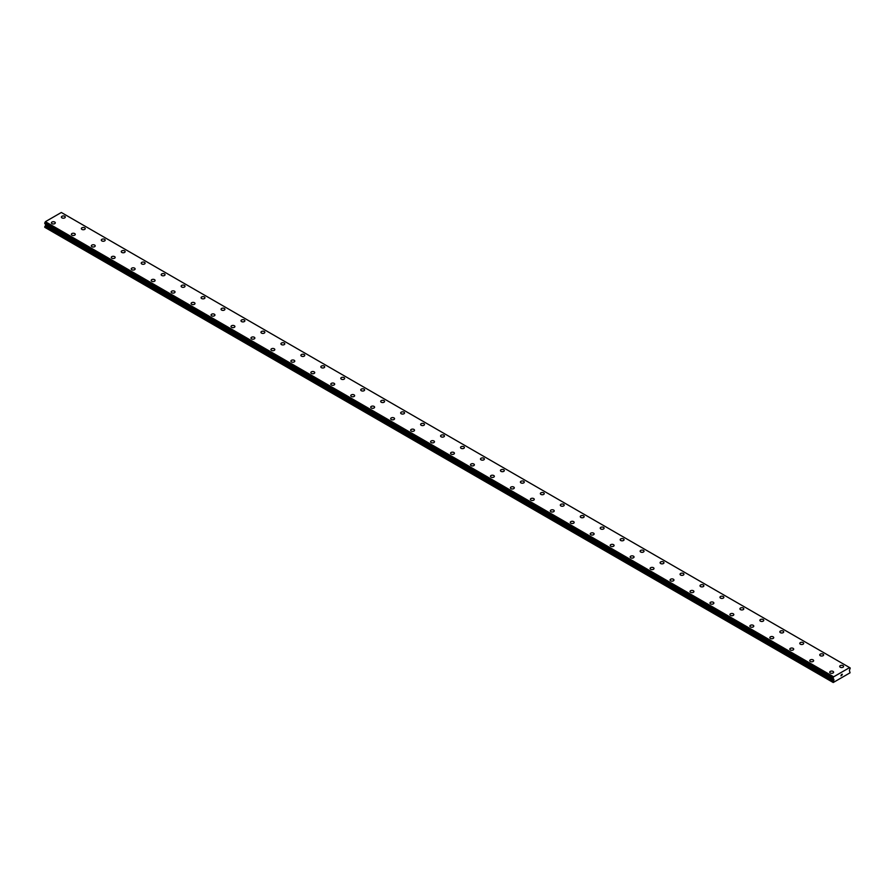<?xml version="1.0" encoding="UTF-8"?>
<svg xmlns="http://www.w3.org/2000/svg" width="895" height="895" viewBox="0 0 895 895"><rect width="100%" height="100%" fill="white"/><g stroke="black" fill="none" stroke-linecap="round" stroke-linejoin="round"><path stroke-width="1.34" d="M61.397 217.082A1.935 1.119 180 0 1 62.594 216.042A1.935 1.119 180 0 1 64.709 216.288A1.935 1.119 180 0 1 65.279 217.082A1.935 1.119 180 0 1 64.082 218.111A1.935 1.119 180 0 1 61.968 217.877A1.935 1.119 180 0 1 61.397 217.082A1.935 1.119 180 0 1 62.594 216.053A1.935 1.119 180 0 1 64.709 216.288A1.935 1.119 180 0 1 65.279 217.082M81.355 228.605A1.935 1.119 180 0 1 82.553 227.565A1.935 1.119 180 0 1 84.667 227.811A1.935 1.119 180 0 1 85.226 228.605A1.935 1.119 180 0 1 84.029 229.635A1.935 1.119 180 0 1 81.915 229.4A1.935 1.119 180 0 1 81.355 228.605A1.935 1.119 180 0 1 82.553 227.576A1.935 1.119 180 0 1 84.667 227.811A1.935 1.119 180 0 1 85.226 228.605M101.303 240.128A1.935 1.119 180 0 1 102.5 239.088A1.935 1.119 180 0 1 104.625 239.334A1.935 1.119 180 0 1 105.185 240.128A1.935 1.119 180 0 1 103.988 241.158A1.935 1.119 180 0 1 101.873 240.912A1.935 1.119 180 0 1 101.303 240.128A1.935 1.119 180 0 1 102.5 239.088A1.935 1.119 180 0 1 104.625 239.334A1.935 1.119 180 0 1 105.185 240.128M121.261 251.652A1.935 1.119 180 0 1 122.458 250.611A1.935 1.119 180 0 1 124.573 250.857A1.935 1.119 180 0 1 125.143 251.652A1.935 1.119 180 0 1 123.946 252.681A1.935 1.119 180 0 1 121.832 252.435A1.935 1.119 180 0 1 121.261 251.652A1.935 1.119 180 0 1 122.458 250.611A1.935 1.119 180 0 1 124.573 250.857A1.935 1.119 180 0 1 125.143 251.652M141.22 263.164A1.935 1.119 180 0 1 142.417 262.134A1.935 1.119 180 0 1 144.531 262.38A1.935 1.119 180 0 1 145.102 263.175A1.935 1.119 180 0 1 143.905 264.204A1.935 1.119 180 0 1 141.79 263.958A1.935 1.119 180 0 1 141.22 263.164A1.935 1.119 180 0 1 142.417 262.134A1.935 1.119 180 0 1 144.531 262.38A1.935 1.119 180 0 1 145.102 263.164M161.178 274.687A1.935 1.119 180 0 1 162.375 273.657A1.935 1.119 180 0 1 164.49 273.904A1.935 1.119 180 0 1 165.06 274.698A1.935 1.119 180 0 1 163.863 275.727A1.935 1.119 180 0 1 161.749 275.481A1.935 1.119 180 0 1 161.178 274.687A1.935 1.119 180 0 1 162.375 273.657A1.935 1.119 180 0 1 164.49 273.904A1.935 1.119 180 0 1 165.06 274.687M184.448 285.427A1.935 1.119 180 0 1 185.019 286.21A1.935 1.119 180 0 1 183.822 287.25A1.935 1.119 180 0 1 181.707 287.004A1.935 1.119 180 0 1 181.137 286.21A1.935 1.119 180 0 1 182.334 285.181A1.935 1.119 180 0 1 184.448 285.427M181.137 286.21A1.935 1.119 180 0 1 182.334 285.181A1.935 1.119 180 0 1 184.448 285.416A1.935 1.119 180 0 1 185.019 286.21M204.407 296.95A1.935 1.119 180 0 1 204.966 297.733A1.935 1.119 180 0 1 203.769 298.773A1.935 1.119 180 0 1 201.655 298.527A1.935 1.119 180 0 1 201.095 297.733A1.935 1.119 180 0 1 202.292 296.704A1.935 1.119 180 0 1 204.407 296.95M201.095 297.733A1.935 1.119 180 0 1 202.292 296.704A1.935 1.119 180 0 1 204.407 296.939A1.935 1.119 180 0 1 204.966 297.733M221.043 309.256A1.935 1.119 180 0 1 222.24 308.216A1.935 1.119 180 0 1 224.365 308.462A1.935 1.119 180 0 1 224.925 309.256A1.935 1.119 180 0 1 223.728 310.296A1.935 1.119 180 0 1 221.613 310.05A1.935 1.119 180 0 1 221.043 309.256A1.935 1.119 180 0 1 222.24 308.227A1.935 1.119 180 0 1 224.365 308.462A1.935 1.119 180 0 1 224.925 309.256M241.001 320.779A1.935 1.119 180 0 1 242.198 319.739A1.935 1.119 180 0 1 244.313 319.985A1.935 1.119 180 0 1 244.883 320.779A1.935 1.119 180 0 1 243.686 321.808A1.935 1.119 180 0 1 241.572 321.573A1.935 1.119 180 0 1 241.001 320.779A1.935 1.119 180 0 1 242.198 319.75A1.935 1.119 180 0 1 244.313 319.985A1.935 1.119 180 0 1 244.883 320.779M260.96 332.302A1.935 1.119 180 0 1 262.157 331.262A1.935 1.119 180 0 1 264.271 331.508A1.935 1.119 180 0 1 264.842 332.302A1.935 1.119 180 0 1 263.645 333.332A1.935 1.119 180 0 1 261.53 333.097A1.935 1.119 180 0 1 260.96 332.302A1.935 1.119 180 0 1 262.157 331.273A1.935 1.119 180 0 1 264.271 331.508A1.935 1.119 180 0 1 264.842 332.302M280.918 343.825A1.935 1.119 180 0 1 282.115 342.785A1.935 1.119 180 0 1 284.23 343.031A1.935 1.119 180 0 1 284.8 343.825A1.935 1.119 180 0 1 283.603 344.855A1.935 1.119 180 0 1 281.489 344.609A1.935 1.119 180 0 1 280.918 343.825A1.935 1.119 180 0 1 282.115 342.785A1.935 1.119 180 0 1 284.23 343.031A1.935 1.119 180 0 1 284.8 343.825M300.877 355.349A1.935 1.119 180 0 1 302.074 354.308A1.935 1.119 180 0 1 304.188 354.554A1.935 1.119 180 0 1 304.759 355.349A1.935 1.119 180 0 1 303.562 356.378A1.935 1.119 180 0 1 301.447 356.132A1.935 1.119 180 0 1 300.877 355.349A1.935 1.119 180 0 1 302.074 354.308A1.935 1.119 180 0 1 304.188 354.554A1.935 1.119 180 0 1 304.759 355.349M320.835 366.872A1.935 1.119 180 0 1 322.032 365.831A1.935 1.119 180 0 1 324.147 366.077A1.935 1.119 180 0 1 324.706 366.872M324.147 366.077A1.935 1.119 180 0 1 324.706 366.861A1.935 1.119 180 0 1 323.509 367.901A1.935 1.119 180 0 1 321.394 367.655A1.935 1.119 180 0 1 320.835 366.861A1.935 1.119 180 0 1 322.032 365.831A1.935 1.119 180 0 1 324.147 366.077M340.782 378.395A1.935 1.119 180 0 1 341.979 377.354A1.935 1.119 180 0 1 344.105 377.6A1.935 1.119 180 0 1 344.664 378.395M344.105 377.6A1.935 1.119 180 0 1 344.664 378.384A1.935 1.119 180 0 1 343.467 379.424A1.935 1.119 180 0 1 341.353 379.178A1.935 1.119 180 0 1 340.782 378.384A1.935 1.119 180 0 1 341.979 377.354A1.935 1.119 180 0 1 344.105 377.6M360.741 389.907A1.935 1.119 180 0 1 361.938 388.877A1.935 1.119 180 0 1 364.052 389.112A1.935 1.119 180 0 1 364.623 389.907A1.935 1.119 180 0 1 363.426 390.947A1.935 1.119 180 0 1 361.311 390.701A1.935 1.119 180 0 1 360.741 389.907A1.935 1.119 180 0 1 361.938 388.877A1.935 1.119 180 0 1 364.052 389.124A1.935 1.119 180 0 1 364.623 389.907M380.699 401.43A1.935 1.119 180 0 1 381.897 400.401A1.935 1.119 180 0 1 384.011 400.636A1.935 1.119 180 0 1 384.581 401.43A1.935 1.119 180 0 1 383.384 402.47A1.935 1.119 180 0 1 381.27 402.224A1.935 1.119 180 0 1 380.699 401.43A1.935 1.119 180 0 1 381.897 400.401A1.935 1.119 180 0 1 384.011 400.647A1.935 1.119 180 0 1 384.581 401.43M400.658 412.953A1.935 1.119 180 0 1 401.855 411.913A1.935 1.119 180 0 1 403.969 412.159A1.935 1.119 180 0 1 404.54 412.953A1.935 1.119 180 0 1 403.343 413.982A1.935 1.119 180 0 1 401.228 413.747A1.935 1.119 180 0 1 400.658 412.953A1.935 1.119 180 0 1 401.855 411.924A1.935 1.119 180 0 1 403.969 412.159A1.935 1.119 180 0 1 404.54 412.953M420.616 424.476A1.935 1.119 180 0 1 421.813 423.436A1.935 1.119 180 0 1 423.928 423.682A1.935 1.119 180 0 1 424.498 424.476A1.935 1.119 180 0 1 423.301 425.505A1.935 1.119 180 0 1 421.187 425.27A1.935 1.119 180 0 1 420.616 424.476A1.935 1.119 180 0 1 421.813 423.447A1.935 1.119 180 0 1 423.928 423.682A1.935 1.119 180 0 1 424.498 424.476M440.575 435.999A1.935 1.119 180 0 1 441.772 434.959A1.935 1.119 180 0 1 443.886 435.205A1.935 1.119 180 0 1 444.446 435.999A1.935 1.119 180 0 1 443.249 437.028A1.935 1.119 180 0 1 441.134 436.794A1.935 1.119 180 0 1 440.575 435.999A1.935 1.119 180 0 1 441.772 434.959A1.935 1.119 180 0 1 443.886 435.205A1.935 1.119 180 0 1 444.446 435.999M460.522 447.522A1.935 1.119 180 0 1 461.731 446.482A1.935 1.119 180 0 1 463.845 446.728A1.935 1.119 180 0 1 464.404 447.522A1.935 1.119 180 0 1 463.207 448.552A1.935 1.119 180 0 1 461.093 448.305A1.935 1.119 180 0 1 460.522 447.522A1.935 1.119 180 0 1 461.731 446.482A1.935 1.119 180 0 1 463.845 446.728A1.935 1.119 180 0 1 464.404 447.522M480.481 459.045A1.935 1.119 180 0 1 481.678 458.005A1.935 1.119 180 0 1 483.792 458.251A1.935 1.119 180 0 1 484.363 459.045A1.935 1.119 180 0 1 483.166 460.075A1.935 1.119 180 0 1 481.051 459.829A1.935 1.119 180 0 1 480.481 459.045A1.935 1.119 180 0 1 481.678 458.005A1.935 1.119 180 0 1 483.792 458.251A1.935 1.119 180 0 1 484.363 459.045M500.439 470.557A1.935 1.119 180 0 1 501.636 469.528A1.935 1.119 180 0 1 503.751 469.774A1.935 1.119 180 0 1 504.321 470.569A1.935 1.119 180 0 1 503.124 471.598A1.935 1.119 180 0 1 501.01 471.352A1.935 1.119 180 0 1 500.439 470.557A1.935 1.119 180 0 1 501.636 469.528A1.935 1.119 180 0 1 503.751 469.774A1.935 1.119 180 0 1 504.321 470.557M520.398 482.081A1.935 1.119 180 0 1 521.595 481.051A1.935 1.119 180 0 1 523.709 481.286A1.935 1.119 180 0 1 524.28 482.092A1.935 1.119 180 0 1 523.083 483.121A1.935 1.119 180 0 1 520.968 482.875A1.935 1.119 180 0 1 520.398 482.081A1.935 1.119 180 0 1 521.595 481.051A1.935 1.119 180 0 1 523.709 481.297A1.935 1.119 180 0 1 524.28 482.081M540.356 493.604A1.935 1.119 180 0 1 541.553 492.574A1.935 1.119 180 0 1 543.668 492.809A1.935 1.119 180 0 1 544.238 493.604A1.935 1.119 180 0 1 543.041 494.644A1.935 1.119 180 0 1 540.927 494.398A1.935 1.119 180 0 1 540.356 493.604A1.935 1.119 180 0 1 541.553 492.574A1.935 1.119 180 0 1 543.668 492.821A1.935 1.119 180 0 1 544.238 493.604M560.315 505.127A1.935 1.119 180 0 1 561.512 504.098A1.935 1.119 180 0 1 563.626 504.332A1.935 1.119 180 0 1 564.186 505.127A1.935 1.119 180 0 1 562.989 506.167A1.935 1.119 180 0 1 560.874 505.921A1.935 1.119 180 0 1 560.315 505.127A1.935 1.119 180 0 1 561.512 504.098A1.935 1.119 180 0 1 563.626 504.344A1.935 1.119 180 0 1 564.186 505.127M580.262 516.65A1.935 1.119 180 0 1 581.47 515.609A1.935 1.119 180 0 1 583.585 515.856A1.935 1.119 180 0 1 584.144 516.65A1.935 1.119 180 0 1 582.947 517.679A1.935 1.119 180 0 1 580.833 517.444A1.935 1.119 180 0 1 580.262 516.65A1.935 1.119 180 0 1 581.47 515.621A1.935 1.119 180 0 1 583.585 515.856A1.935 1.119 180 0 1 584.144 516.65M600.221 528.173A1.935 1.119 180 0 1 601.418 527.133A1.935 1.119 180 0 1 603.532 527.379A1.935 1.119 180 0 1 604.103 528.173A1.935 1.119 180 0 1 602.906 529.202A1.935 1.119 180 0 1 600.791 528.967A1.935 1.119 180 0 1 600.221 528.173A1.935 1.119 180 0 1 601.418 527.144A1.935 1.119 180 0 1 603.532 527.379A1.935 1.119 180 0 1 604.103 528.173M620.179 539.696A1.935 1.119 180 0 1 621.376 538.656A1.935 1.119 180 0 1 623.491 538.902A1.935 1.119 180 0 1 624.061 539.696A1.935 1.119 180 0 1 622.864 540.725A1.935 1.119 180 0 1 620.75 540.49A1.935 1.119 180 0 1 620.179 539.696A1.935 1.119 180 0 1 621.376 538.656A1.935 1.119 180 0 1 623.491 538.902A1.935 1.119 180 0 1 624.061 539.696M640.138 551.219A1.935 1.119 180 0 1 641.335 550.179A1.935 1.119 180 0 1 643.449 550.425A1.935 1.119 180 0 1 644.02 551.219A1.935 1.119 180 0 1 642.823 552.249A1.935 1.119 180 0 1 640.708 552.002A1.935 1.119 180 0 1 640.138 551.219A1.935 1.119 180 0 1 641.335 550.179A1.935 1.119 180 0 1 643.449 550.425A1.935 1.119 180 0 1 644.02 551.219M660.096 562.742A1.935 1.119 180 0 1 661.293 561.702A1.935 1.119 180 0 1 663.408 561.948A1.935 1.119 180 0 1 663.978 562.742A1.935 1.119 180 0 1 662.781 563.772A1.935 1.119 180 0 1 660.667 563.526A1.935 1.119 180 0 1 660.096 562.742A1.935 1.119 180 0 1 661.293 561.702A1.935 1.119 180 0 1 663.408 561.948A1.935 1.119 180 0 1 663.978 562.742M680.055 574.254A1.935 1.119 180 0 1 681.252 573.225A1.935 1.119 180 0 1 683.366 573.471A1.935 1.119 180 0 1 683.925 574.266A1.935 1.119 180 0 1 682.728 575.295A1.935 1.119 180 0 1 680.614 575.049A1.935 1.119 180 0 1 680.055 574.254A1.935 1.119 180 0 1 681.252 573.225A1.935 1.119 180 0 1 683.366 573.471A1.935 1.119 180 0 1 683.925 574.254M700.002 585.778A1.935 1.119 180 0 1 701.21 584.748A1.935 1.119 180 0 1 703.325 584.983A1.935 1.119 180 0 1 703.884 585.789A1.935 1.119 180 0 1 702.687 586.818A1.935 1.119 180 0 1 700.572 586.572A1.935 1.119 180 0 1 700.002 585.778A1.935 1.119 180 0 1 701.21 584.748A1.935 1.119 180 0 1 703.325 584.994A1.935 1.119 180 0 1 703.884 585.778M719.96 597.301A1.935 1.119 180 0 1 721.157 596.271A1.935 1.119 180 0 1 723.272 596.506A1.935 1.119 180 0 1 723.842 597.301A1.935 1.119 180 0 1 722.645 598.341A1.935 1.119 180 0 1 720.531 598.095A1.935 1.119 180 0 1 719.96 597.301A1.935 1.119 180 0 1 721.157 596.271A1.935 1.119 180 0 1 723.272 596.518A1.935 1.119 180 0 1 723.842 597.301M739.919 608.824A1.935 1.119 180 0 1 741.116 607.794A1.935 1.119 180 0 1 743.23 608.029A1.935 1.119 180 0 1 743.801 608.824A1.935 1.119 180 0 1 742.604 609.864A1.935 1.119 180 0 1 740.489 609.618A1.935 1.119 180 0 1 739.919 608.824A1.935 1.119 180 0 1 741.116 607.794A1.935 1.119 180 0 1 743.23 608.041A1.935 1.119 180 0 1 743.801 608.824M759.877 620.347A1.935 1.119 180 0 1 761.074 619.306A1.935 1.119 180 0 1 763.189 619.553A1.935 1.119 180 0 1 763.759 620.347A1.935 1.119 180 0 1 762.562 621.376A1.935 1.119 180 0 1 760.448 621.141A1.935 1.119 180 0 1 759.877 620.347A1.935 1.119 180 0 1 761.074 619.318A1.935 1.119 180 0 1 763.189 619.553A1.935 1.119 180 0 1 763.759 620.347M779.836 631.87A1.935 1.119 180 0 1 781.033 630.83A1.935 1.119 180 0 1 783.147 631.076A1.935 1.119 180 0 1 783.718 631.87A1.935 1.119 180 0 1 782.521 632.899A1.935 1.119 180 0 1 780.406 632.664A1.935 1.119 180 0 1 779.836 631.87A1.935 1.119 180 0 1 781.033 630.841A1.935 1.119 180 0 1 783.147 631.076A1.935 1.119 180 0 1 783.718 631.87M799.794 643.393A1.935 1.119 180 0 1 800.991 642.353A1.935 1.119 180 0 1 803.106 642.599A1.935 1.119 180 0 1 803.665 643.393A1.935 1.119 180 0 1 802.468 644.422A1.935 1.119 180 0 1 800.354 644.187A1.935 1.119 180 0 1 799.794 643.393A1.935 1.119 180 0 1 800.991 642.353A1.935 1.119 180 0 1 803.106 642.599A1.935 1.119 180 0 1 803.665 643.393M819.742 654.916A1.935 1.119 180 0 1 820.95 653.876A1.935 1.119 180 0 1 823.064 654.122A1.935 1.119 180 0 1 823.624 654.916A1.935 1.119 180 0 1 822.427 655.946A1.935 1.119 180 0 1 820.312 655.699A1.935 1.119 180 0 1 819.742 654.916A1.935 1.119 180 0 1 820.95 653.876A1.935 1.119 180 0 1 823.064 654.122A1.935 1.119 180 0 1 823.624 654.916M839.7 666.428A1.935 1.119 180 0 1 840.897 665.399A1.935 1.119 180 0 1 843.012 665.645A1.935 1.119 180 0 1 843.582 666.439A1.935 1.119 180 0 1 842.385 667.469A1.935 1.119 180 0 1 840.271 667.222A1.935 1.119 180 0 1 839.7 666.428A1.935 1.119 180 0 1 840.897 665.399A1.935 1.119 180 0 1 843.012 665.645A1.935 1.119 180 0 1 843.582 666.428M51.418 222.844A1.935 1.119 180 0 1 52.615 221.803A1.935 1.119 180 0 1 54.729 222.049A1.935 1.119 180 0 1 55.3 222.844A1.935 1.119 180 0 1 54.103 223.873A1.935 1.119 180 0 1 51.988 223.638A1.935 1.119 180 0 1 51.418 222.844A1.935 1.119 180 0 1 52.615 221.815A1.935 1.119 180 0 1 54.729 222.049A1.935 1.119 180 0 1 55.3 222.844M71.376 234.367A1.935 1.119 180 0 1 72.573 233.326A1.935 1.119 180 0 1 74.688 233.573A1.935 1.119 180 0 1 75.258 234.367A1.935 1.119 180 0 1 74.05 235.396A1.935 1.119 180 0 1 71.936 235.161A1.935 1.119 180 0 1 71.376 234.367A1.935 1.119 180 0 1 72.573 233.326A1.935 1.119 180 0 1 74.688 233.573A1.935 1.119 180 0 1 75.258 234.367M91.335 245.89A1.935 1.119 180 0 1 92.532 244.85A1.935 1.119 180 0 1 94.646 245.096A1.935 1.119 180 0 1 95.206 245.89A1.935 1.119 180 0 1 94.009 246.919A1.935 1.119 180 0 1 91.894 246.673A1.935 1.119 180 0 1 91.335 245.89A1.935 1.119 180 0 1 92.532 244.85A1.935 1.119 180 0 1 94.646 245.096A1.935 1.119 180 0 1 95.206 245.89M111.282 257.402A1.935 1.119 180 0 1 112.479 256.373A1.935 1.119 180 0 1 114.594 256.619A1.935 1.119 180 0 1 115.164 257.413A1.935 1.119 180 0 1 113.967 258.442A1.935 1.119 180 0 1 111.853 258.196A1.935 1.119 180 0 1 111.282 257.402A1.935 1.119 180 0 1 112.479 256.373A1.935 1.119 180 0 1 114.594 256.619A1.935 1.119 180 0 1 115.164 257.402M131.241 268.925A1.935 1.119 180 0 1 132.438 267.896A1.935 1.119 180 0 1 134.552 268.142A1.935 1.119 180 0 1 135.123 268.936A1.935 1.119 180 0 1 133.926 269.966A1.935 1.119 180 0 1 131.811 269.719A1.935 1.119 180 0 1 131.241 268.925A1.935 1.119 180 0 1 132.438 267.896A1.935 1.119 180 0 1 134.552 268.142A1.935 1.119 180 0 1 135.123 268.925M154.511 279.665A1.935 1.119 180 0 1 155.081 280.459A1.935 1.119 180 0 1 153.884 281.489A1.935 1.119 180 0 1 151.77 281.243A1.935 1.119 180 0 1 151.199 280.448A1.935 1.119 180 0 1 152.396 279.419A1.935 1.119 180 0 1 154.511 279.665M151.199 280.448A1.935 1.119 180 0 1 152.396 279.419A1.935 1.119 180 0 1 154.511 279.654A1.935 1.119 180 0 1 155.081 280.448M174.469 291.188A1.935 1.119 180 0 1 175.04 291.971A1.935 1.119 180 0 1 173.843 293.012A1.935 1.119 180 0 1 171.728 292.766A1.935 1.119 180 0 1 171.158 291.971A1.935 1.119 180 0 1 172.355 290.942A1.935 1.119 180 0 1 174.469 291.188M171.158 291.971A1.935 1.119 180 0 1 172.355 290.942A1.935 1.119 180 0 1 174.469 291.177A1.935 1.119 180 0 1 175.04 291.971M191.116 303.494A1.935 1.119 180 0 1 192.313 302.465A1.935 1.119 180 0 1 194.428 302.7A1.935 1.119 180 0 1 194.998 303.494A1.935 1.119 180 0 1 193.79 304.535A1.935 1.119 180 0 1 191.675 304.289A1.935 1.119 180 0 1 191.116 303.494A1.935 1.119 180 0 1 192.313 302.465A1.935 1.119 180 0 1 194.428 302.7A1.935 1.119 180 0 1 194.998 303.494M211.075 315.018A1.935 1.119 180 0 1 212.272 313.977A1.935 1.119 180 0 1 214.386 314.223A1.935 1.119 180 0 1 214.945 315.018A1.935 1.119 180 0 1 213.748 316.047A1.935 1.119 180 0 1 211.634 315.812A1.935 1.119 180 0 1 211.075 315.018A1.935 1.119 180 0 1 212.272 313.988A1.935 1.119 180 0 1 214.386 314.223A1.935 1.119 180 0 1 214.945 315.018M231.022 326.541A1.935 1.119 180 0 1 232.219 325.5A1.935 1.119 180 0 1 234.333 325.746A1.935 1.119 180 0 1 234.904 326.541A1.935 1.119 180 0 1 233.707 327.57A1.935 1.119 180 0 1 231.592 327.335A1.935 1.119 180 0 1 231.022 326.541A1.935 1.119 180 0 1 232.219 325.511A1.935 1.119 180 0 1 234.333 325.746A1.935 1.119 180 0 1 234.904 326.541M250.98 338.064A1.935 1.119 180 0 1 252.177 337.023A1.935 1.119 180 0 1 254.292 337.27A1.935 1.119 180 0 1 254.862 338.064A1.935 1.119 180 0 1 253.665 339.093A1.935 1.119 180 0 1 251.551 338.858A1.935 1.119 180 0 1 250.98 338.064A1.935 1.119 180 0 1 252.177 337.023A1.935 1.119 180 0 1 254.292 337.27A1.935 1.119 180 0 1 254.862 338.064M270.939 349.587A1.935 1.119 180 0 1 272.136 348.547A1.935 1.119 180 0 1 274.25 348.793A1.935 1.119 180 0 1 274.821 349.587A1.935 1.119 180 0 1 273.624 350.616A1.935 1.119 180 0 1 271.509 350.37A1.935 1.119 180 0 1 270.939 349.587A1.935 1.119 180 0 1 272.136 348.547A1.935 1.119 180 0 1 274.25 348.793A1.935 1.119 180 0 1 274.821 349.587M290.897 361.11A1.935 1.119 180 0 1 292.094 360.07A1.935 1.119 180 0 1 294.209 360.316A1.935 1.119 180 0 1 294.779 361.11M294.209 360.316A1.935 1.119 180 0 1 294.779 361.099A1.935 1.119 180 0 1 293.582 362.139A1.935 1.119 180 0 1 291.468 361.893A1.935 1.119 180 0 1 290.897 361.099A1.935 1.119 180 0 1 292.094 360.07A1.935 1.119 180 0 1 294.209 360.316M310.856 372.633A1.935 1.119 180 0 1 312.053 371.593A1.935 1.119 180 0 1 314.167 371.839A1.935 1.119 180 0 1 314.738 372.633M314.167 371.839A1.935 1.119 180 0 1 314.738 372.622A1.935 1.119 180 0 1 313.53 373.662A1.935 1.119 180 0 1 311.415 373.416A1.935 1.119 180 0 1 310.856 372.622A1.935 1.119 180 0 1 312.053 371.593A1.935 1.119 180 0 1 314.167 371.839M330.814 384.156A1.935 1.119 180 0 1 332.011 383.116A1.935 1.119 180 0 1 334.126 383.362A1.935 1.119 180 0 1 334.685 384.156M334.126 383.351A1.935 1.119 180 0 1 334.685 384.145A1.935 1.119 180 0 1 333.488 385.186A1.935 1.119 180 0 1 331.374 384.939A1.935 1.119 180 0 1 330.814 384.145A1.935 1.119 180 0 1 332.011 383.116A1.935 1.119 180 0 1 334.126 383.351M350.762 395.668A1.935 1.119 180 0 1 351.959 394.639A1.935 1.119 180 0 1 354.073 394.874A1.935 1.119 180 0 1 354.644 395.668A1.935 1.119 180 0 1 353.447 396.709A1.935 1.119 180 0 1 351.332 396.463A1.935 1.119 180 0 1 350.762 395.668A1.935 1.119 180 0 1 351.959 394.639A1.935 1.119 180 0 1 354.073 394.885A1.935 1.119 180 0 1 354.644 395.668M370.72 407.191A1.935 1.119 180 0 1 371.917 406.162A1.935 1.119 180 0 1 374.032 406.397A1.935 1.119 180 0 1 374.602 407.191A1.935 1.119 180 0 1 373.405 408.232A1.935 1.119 180 0 1 371.291 407.986A1.935 1.119 180 0 1 370.72 407.191A1.935 1.119 180 0 1 371.917 406.162A1.935 1.119 180 0 1 374.032 406.397A1.935 1.119 180 0 1 374.602 407.191M390.679 418.715A1.935 1.119 180 0 1 391.876 417.674A1.935 1.119 180 0 1 393.99 417.92A1.935 1.119 180 0 1 394.561 418.715A1.935 1.119 180 0 1 393.364 419.744A1.935 1.119 180 0 1 391.249 419.509A1.935 1.119 180 0 1 390.679 418.715A1.935 1.119 180 0 1 391.876 417.685A1.935 1.119 180 0 1 393.99 417.92A1.935 1.119 180 0 1 394.561 418.715M410.637 430.238A1.935 1.119 180 0 1 411.834 429.197A1.935 1.119 180 0 1 413.949 429.443A1.935 1.119 180 0 1 414.519 430.238A1.935 1.119 180 0 1 413.322 431.267A1.935 1.119 180 0 1 411.208 431.032A1.935 1.119 180 0 1 410.637 430.238A1.935 1.119 180 0 1 411.834 429.208A1.935 1.119 180 0 1 413.949 429.443A1.935 1.119 180 0 1 414.519 430.238M430.596 441.761A1.935 1.119 180 0 1 431.793 440.72A1.935 1.119 180 0 1 433.907 440.966A1.935 1.119 180 0 1 434.478 441.761A1.935 1.119 180 0 1 433.269 442.79A1.935 1.119 180 0 1 431.155 442.544A1.935 1.119 180 0 1 430.596 441.761A1.935 1.119 180 0 1 431.793 440.72A1.935 1.119 180 0 1 433.907 440.966A1.935 1.119 180 0 1 434.478 441.761M450.554 453.284A1.935 1.119 180 0 1 451.751 452.243A1.935 1.119 180 0 1 453.866 452.49A1.935 1.119 180 0 1 454.425 453.284A1.935 1.119 180 0 1 453.228 454.313A1.935 1.119 180 0 1 451.114 454.067A1.935 1.119 180 0 1 450.554 453.284A1.935 1.119 180 0 1 451.751 452.243A1.935 1.119 180 0 1 453.866 452.49A1.935 1.119 180 0 1 454.425 453.284M470.501 464.796A1.935 1.119 180 0 1 471.699 463.767A1.935 1.119 180 0 1 473.813 464.013A1.935 1.119 180 0 1 474.384 464.807A1.935 1.119 180 0 1 473.186 465.836A1.935 1.119 180 0 1 471.072 465.59A1.935 1.119 180 0 1 470.501 464.796A1.935 1.119 180 0 1 471.699 463.767A1.935 1.119 180 0 1 473.813 464.013A1.935 1.119 180 0 1 474.384 464.796M490.46 476.319A1.935 1.119 180 0 1 491.657 475.29A1.935 1.119 180 0 1 493.772 475.536A1.935 1.119 180 0 1 494.342 476.33A1.935 1.119 180 0 1 493.145 477.359A1.935 1.119 180 0 1 491.031 477.113A1.935 1.119 180 0 1 490.46 476.319A1.935 1.119 180 0 1 491.657 475.29A1.935 1.119 180 0 1 493.772 475.536A1.935 1.119 180 0 1 494.342 476.319M510.418 487.842A1.935 1.119 180 0 1 511.616 486.813A1.935 1.119 180 0 1 513.73 487.048A1.935 1.119 180 0 1 514.301 487.842A1.935 1.119 180 0 1 513.103 488.883A1.935 1.119 180 0 1 510.989 488.636A1.935 1.119 180 0 1 510.418 487.842A1.935 1.119 180 0 1 511.616 486.813A1.935 1.119 180 0 1 513.73 487.059A1.935 1.119 180 0 1 514.301 487.842M530.377 499.365A1.935 1.119 180 0 1 531.574 498.336A1.935 1.119 180 0 1 533.688 498.571A1.935 1.119 180 0 1 534.259 499.365A1.935 1.119 180 0 1 533.062 500.406A1.935 1.119 180 0 1 530.948 500.16A1.935 1.119 180 0 1 530.377 499.365A1.935 1.119 180 0 1 531.574 498.336A1.935 1.119 180 0 1 533.688 498.582A1.935 1.119 180 0 1 534.259 499.365M550.336 510.888A1.935 1.119 180 0 1 551.533 509.859A1.935 1.119 180 0 1 553.647 510.094A1.935 1.119 180 0 1 554.218 510.888A1.935 1.119 180 0 1 553.02 511.929A1.935 1.119 180 0 1 550.895 511.683A1.935 1.119 180 0 1 550.336 510.888A1.935 1.119 180 0 1 551.533 509.859A1.935 1.119 180 0 1 553.647 510.094A1.935 1.119 180 0 1 554.218 510.888M570.294 522.411A1.935 1.119 180 0 1 571.491 521.371A1.935 1.119 180 0 1 573.606 521.617A1.935 1.119 180 0 1 574.165 522.411A1.935 1.119 180 0 1 572.968 523.441A1.935 1.119 180 0 1 570.853 523.206A1.935 1.119 180 0 1 570.294 522.411A1.935 1.119 180 0 1 571.491 521.382A1.935 1.119 180 0 1 573.606 521.617A1.935 1.119 180 0 1 574.165 522.411M590.241 533.935A1.935 1.119 180 0 1 591.438 532.894A1.935 1.119 180 0 1 593.553 533.14A1.935 1.119 180 0 1 594.123 533.935A1.935 1.119 180 0 1 592.926 534.964A1.935 1.119 180 0 1 590.812 534.729A1.935 1.119 180 0 1 590.241 533.935A1.935 1.119 180 0 1 591.438 532.905A1.935 1.119 180 0 1 593.553 533.14A1.935 1.119 180 0 1 594.123 533.935M610.2 545.458A1.935 1.119 180 0 1 611.397 544.417A1.935 1.119 180 0 1 613.511 544.663A1.935 1.119 180 0 1 614.082 545.458A1.935 1.119 180 0 1 612.885 546.487A1.935 1.119 180 0 1 610.77 546.241A1.935 1.119 180 0 1 610.2 545.458A1.935 1.119 180 0 1 611.397 544.417A1.935 1.119 180 0 1 613.511 544.663A1.935 1.119 180 0 1 614.082 545.458M630.158 556.981A1.935 1.119 180 0 1 631.355 555.94A1.935 1.119 180 0 1 633.47 556.187A1.935 1.119 180 0 1 634.04 556.981A1.935 1.119 180 0 1 632.843 558.01A1.935 1.119 180 0 1 630.729 557.764A1.935 1.119 180 0 1 630.158 556.981A1.935 1.119 180 0 1 631.355 555.94A1.935 1.119 180 0 1 633.47 556.187A1.935 1.119 180 0 1 634.04 556.981M650.117 568.493A1.935 1.119 180 0 1 651.314 567.464A1.935 1.119 180 0 1 653.428 567.71A1.935 1.119 180 0 1 653.999 568.504A1.935 1.119 180 0 1 652.802 569.533A1.935 1.119 180 0 1 650.687 569.287A1.935 1.119 180 0 1 650.117 568.493A1.935 1.119 180 0 1 651.314 567.464A1.935 1.119 180 0 1 653.428 567.71A1.935 1.119 180 0 1 653.999 568.493M670.075 580.016A1.935 1.119 180 0 1 671.272 578.987A1.935 1.119 180 0 1 673.387 579.233A1.935 1.119 180 0 1 673.957 580.027A1.935 1.119 180 0 1 672.76 581.056A1.935 1.119 180 0 1 670.635 580.81A1.935 1.119 180 0 1 670.075 580.016A1.935 1.119 180 0 1 671.272 578.987A1.935 1.119 180 0 1 673.387 579.233A1.935 1.119 180 0 1 673.957 580.016M690.034 591.539A1.935 1.119 180 0 1 691.231 590.51A1.935 1.119 180 0 1 693.345 590.745A1.935 1.119 180 0 1 693.905 591.539A1.935 1.119 180 0 1 692.708 592.579A1.935 1.119 180 0 1 690.593 592.333A1.935 1.119 180 0 1 690.034 591.539A1.935 1.119 180 0 1 691.231 590.51A1.935 1.119 180 0 1 693.345 590.756A1.935 1.119 180 0 1 693.905 591.539M709.981 603.062A1.935 1.119 180 0 1 711.178 602.033A1.935 1.119 180 0 1 713.293 602.268A1.935 1.119 180 0 1 713.863 603.062A1.935 1.119 180 0 1 712.666 604.103A1.935 1.119 180 0 1 710.552 603.856A1.935 1.119 180 0 1 709.981 603.062A1.935 1.119 180 0 1 711.178 602.033A1.935 1.119 180 0 1 713.293 602.279A1.935 1.119 180 0 1 713.863 603.062M729.94 614.585A1.935 1.119 180 0 1 731.137 613.545A1.935 1.119 180 0 1 733.251 613.791A1.935 1.119 180 0 1 733.822 614.585A1.935 1.119 180 0 1 732.625 615.626A1.935 1.119 180 0 1 730.51 615.38A1.935 1.119 180 0 1 729.94 614.585A1.935 1.119 180 0 1 731.137 613.556A1.935 1.119 180 0 1 733.251 613.791A1.935 1.119 180 0 1 733.822 614.585M749.898 626.108A1.935 1.119 180 0 1 751.095 625.068A1.935 1.119 180 0 1 753.21 625.314A1.935 1.119 180 0 1 753.78 626.108A1.935 1.119 180 0 1 752.583 627.138A1.935 1.119 180 0 1 750.469 626.903A1.935 1.119 180 0 1 749.898 626.108A1.935 1.119 180 0 1 751.095 625.079A1.935 1.119 180 0 1 753.21 625.314A1.935 1.119 180 0 1 753.78 626.108M769.857 637.632A1.935 1.119 180 0 1 771.054 636.591A1.935 1.119 180 0 1 773.168 636.837A1.935 1.119 180 0 1 773.739 637.632A1.935 1.119 180 0 1 772.542 638.661A1.935 1.119 180 0 1 770.427 638.426A1.935 1.119 180 0 1 769.857 637.632A1.935 1.119 180 0 1 771.054 636.602A1.935 1.119 180 0 1 773.168 636.837A1.935 1.119 180 0 1 773.739 637.632M789.815 649.155A1.935 1.119 180 0 1 791.012 648.114A1.935 1.119 180 0 1 793.127 648.36A1.935 1.119 180 0 1 793.697 649.155A1.935 1.119 180 0 1 792.5 650.184A1.935 1.119 180 0 1 790.375 649.938A1.935 1.119 180 0 1 789.815 649.155A1.935 1.119 180 0 1 791.012 648.114A1.935 1.119 180 0 1 793.127 648.36A1.935 1.119 180 0 1 793.697 649.155M809.774 660.678A1.935 1.119 180 0 1 810.971 659.637A1.935 1.119 180 0 1 813.085 659.884A1.935 1.119 180 0 1 813.644 660.678A1.935 1.119 180 0 1 812.447 661.707A1.935 1.119 180 0 1 810.333 661.461A1.935 1.119 180 0 1 809.774 660.678A1.935 1.119 180 0 1 810.971 659.637A1.935 1.119 180 0 1 813.085 659.884A1.935 1.119 180 0 1 813.644 660.678M829.721 672.19A1.935 1.119 180 0 1 830.918 671.16A1.935 1.119 180 0 1 833.032 671.407A1.935 1.119 180 0 1 833.603 672.201A1.935 1.119 180 0 1 832.406 673.23A1.935 1.119 180 0 1 830.291 672.984A1.935 1.119 180 0 1 829.721 672.19A1.935 1.119 180 0 1 830.918 671.16A1.935 1.119 180 0 1 833.032 671.407A1.935 1.119 180 0 1 833.603 672.19M840.942 675.87L841.49 674.483M841.803 675.378L842.329 674.215M849.612 667.592L61.33 212.484L45.388 221.68L44.772 223.593L833.569 678.992L833.032 677.974L833.67 676.799L849.612 667.592L850.25 668.039L849.389 670.433L850.049 672.816L833.234 682.516L833.793 680.446L45.511 225.339L44.75 227.296L833.032 682.404M833.793 680.446L833.569 678.992M45.544 224.052L45.511 225.339M45.287 223.884L833.581 679.025M44.772 223.593L833.044 678.667M833.67 676.799L45.388 221.68M833.536 677.045L45.253 221.938M833.905 679.372L45.611 224.265M833.558 676.989L45.276 221.882M833.088 677.862L44.806 222.754M833.032 677.974L44.75 222.866M833.032 678.656L44.75 223.549M833.905 680.077L45.611 224.969M833.144 681.576L44.862 226.469M833.032 681.945L44.75 226.838"/></g></svg>
